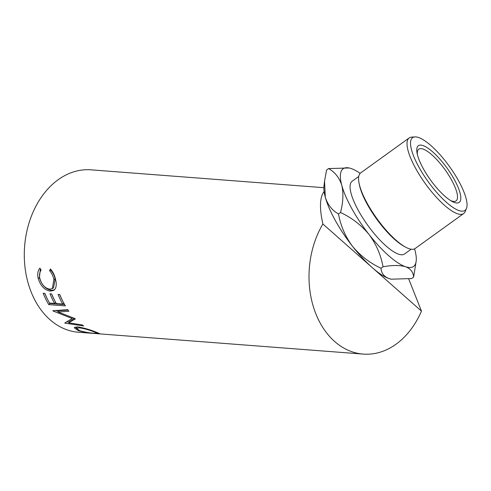 <?xml version="1.0" encoding="UTF-8"?>
<svg xmlns="http://www.w3.org/2000/svg" width="491" height="491" viewBox="0 0 491 491"><rect width="100%" height="100%" fill="white"/><g stroke="black" fill="none" stroke-linecap="round" stroke-linejoin="round"><path stroke-width="0.74" d="M360.161 173.36A60.203 17.553 54.2 0 0 351.114 168.523A60.203 17.553 54.2 0 0 349.144 167.977A60.203 17.553 54.2 0 0 341.785 185.328A60.203 17.553 54.2 0 0 369.005 234.428A60.203 17.553 54.2 0 0 388.657 255.67A60.203 17.553 54.2 0 0 405.548 266.717C410.642 268.73 413.33 272.186 413.612 277.09L411.575 278.557L391.259 279.195L389.056 278.6C383.962 276.586 381.274 273.131 380.998 268.227C369.864 263.041 360.369 255.731 352.513 246.31C345.326 236.582 340.65 225.805 338.489 213.972C332.094 210.344 327.693 204.759 325.3 197.216L324.545 181.148L326.564 170.039L328.596 168.573C334.991 172.188 339.385 177.773 341.785 185.328C343.602 193.282 343.178 202.341 340.527 212.505C351.66 217.697 361.149 225.001 369.005 234.428C376.192 244.156 380.869 254.933 383.029 266.766C392.309 265.115 399.815 265.097 405.548 266.717A60.203 17.553 54.2 0 0 416.196 261.003A60.203 17.553 54.2 0 0 414.87 249.913A60.203 17.553 54.2 0 0 414.576 248.851M446.472 202.372A44.822 13.073 54.2 0 0 466.45 208.491A44.822 13.073 54.2 0 0 431.092 145.717A44.822 13.073 54.2 0 0 414.852 136.909A44.822 13.073 54.2 0 0 416.147 161.766A44.822 13.073 54.2 0 0 446.472 202.372M466.45 208.491L465.161 211.566A46.59 13.588 -125.8 0 1 463.651 213.554A46.59 13.588 -125.8 0 1 444.398 205.207A46.59 13.588 -125.8 0 1 414.521 166.271A46.59 13.588 -125.8 0 1 409.156 137.965A46.59 13.588 -125.8 0 1 411.526 137.155L414.852 136.909M405.265 246.979L403.811 246.175A44.822 13.073 -125.8 0 1 394.844 239.59A44.822 13.073 -125.8 0 1 359.302 184.42L358.989 182.787A46.59 13.588 54.2 0 0 395.942 240.136A46.59 13.588 54.2 0 0 405.265 246.979A46.59 13.588 54.2 0 0 415.196 248.483L463.651 213.554M444.778 196.124A34.941 10.188 -125.8 0 1 417.068 153.118A34.941 10.188 -125.8 0 1 432.792 151.964A34.941 10.188 -125.8 0 1 458.6 188.593A34.941 10.188 -125.8 0 1 451.769 201.261A34.941 10.188 -125.8 0 1 444.778 196.124M450.45 200.475A31.872 9.292 54.2 0 0 456.047 200.887A31.872 9.292 54.2 0 0 452.377 181.529A31.872 9.292 54.2 0 0 431.945 154.892A31.872 9.292 54.2 0 0 418.774 149.178A31.872 9.292 54.2 0 0 417.399 154.622M358.731 176.496L352.121 181.259A44.822 13.073 54.2 0 0 357.282 208.491A44.822 13.073 54.2 0 0 386.018 245.948A44.822 13.073 54.2 0 0 404.541 253.982L411.145 249.219M78.198 330.615L74.221 327.687L77.848 326.938C83.599 327.853 89.491 329.504 95.518 331.904L99.679 333.61L96.31 333.549C90.442 333.297 84.409 332.315 78.198 330.615L78.314 330.099M75.307 318.892A81.451 60.319 -85.6 0 1 75.019 318.591L58.159 311.975L68.893 311.257A81.451 60.319 -85.6 0 1 67.783 309.668L52.825 310.717A81.451 60.319 -85.6 0 0 52.991 310.938L72.195 318.524L64.757 323.004A81.451 60.319 -85.6 0 0 64.959 323.158L83.66 325.95A81.451 60.319 -85.6 0 1 82.218 324.925L68.746 322.857L75.307 318.892M48.775 304.635A81.451 60.319 -85.6 0 1 43.159 293.268L44.865 293.397A81.451 60.319 -85.6 0 0 49.487 303.051L54.599 303.444A81.451 60.319 -85.6 0 1 49.978 293.79L51.678 293.925A81.451 60.319 -85.6 0 0 56.299 303.573L62.688 304.064A81.451 60.319 -85.6 0 1 58.067 294.41L59.767 294.545A81.451 60.319 -85.6 0 0 65.383 305.905L48.775 304.635L49.818 303.487A79.677 59.006 -85.6 0 1 49.56 303.057M39.881 268.123L41.115 270.105C39.544 272.266 39.127 275.077 39.869 278.544C41.741 284.755 45.031 288.297 49.726 289.174L52.328 288.622L53.893 279.471C53.157 276.083 51.733 273.174 49.634 270.756L50.389 268.933C52.985 271.818 54.716 275.371 55.593 279.588C56.533 283.442 56.422 286.511 55.262 288.794L53.838 290.365L50.309 291.132C44.521 290.138 40.465 285.854 38.138 278.28C37.242 274.027 37.825 270.645 39.881 268.123M408.733 278.974L421.462 311.11A81.451 60.319 -85.6 0 1 418.909 316.572A81.451 60.319 -85.6 0 1 363.236 354.091A81.451 60.319 -85.6 0 1 320.028 229.193A81.451 60.319 -85.6 0 1 322.882 223.994C319.303 207.981 319.721 197.167 324.121 191.551A60.203 17.553 -125.8 0 1 323.974 186.126L324.545 181.148M363.236 354.091L78.523 332.254A81.451 60.319 -85.6 0 1 35.315 207.355A81.451 60.319 -85.6 0 1 90.982 169.831L323.876 187.697M383.029 266.766L380.998 268.227M340.527 212.505L338.489 213.972M413.612 277.09L416.196 261.003M349.144 167.977L328.596 168.573M391.259 279.195L391.026 279.146A60.203 17.553 -125.8 0 1 389.056 278.6A60.203 17.553 -125.8 0 1 372.172 267.552L322.882 223.994M421.462 311.11L372.172 267.552A60.203 17.553 -125.8 0 1 352.513 246.31A60.203 17.553 -125.8 0 1 325.3 197.216A60.203 17.553 -125.8 0 1 324.121 191.551M52.905 288.149L53.574 287.818L55.158 278.9C54.433 275.58 53.022 272.738 50.929 270.369L51.162 269.805M53.893 279.471L55.158 278.9M49.634 270.756L50.929 270.369M54.427 289.88L51.494 290.298C45.718 289.316 41.686 285.118 39.403 277.703L40.354 268.884M50.309 291.132L51.494 290.298M38.138 278.28L39.403 277.703M54.599 303.444L55.63 302.364M54.673 300.523A79.677 59.006 -85.6 0 1 51.555 293.913M62.688 304.064L63.726 302.984M62.762 301.143A79.677 59.006 -85.6 0 1 59.644 294.532M64.634 304.623L49.818 303.487M47.86 300.001A79.677 59.006 -85.6 0 1 44.742 293.391M74.558 318.426L69.452 321.323L68.746 322.857M68.083 310.109L59.098 310.68L58.159 311.975M72.656 317.726L72.195 318.524M58.478 311.54L55.962 310.502M65.113 322.808L64.959 323.158M69.084 322.127L66.886 321.795M76.596 328.068L75.111 327.055M93.977 331.351L93.879 331.799C88.939 329.866 84.09 328.54 79.333 327.816L76.504 328.356L79.824 330.719C84.888 332.18 89.841 333.039 94.671 333.303L97.341 333.291L93.879 331.799M79.56 327.141L79.333 327.816M409.156 137.965L360.701 172.893A46.59 13.588 54.2 0 0 358.989 182.787M53.574 287.818L52.328 288.622M97.445 332.603L97.341 333.291M77.013 326.724L76.504 328.356"/></g></svg>
